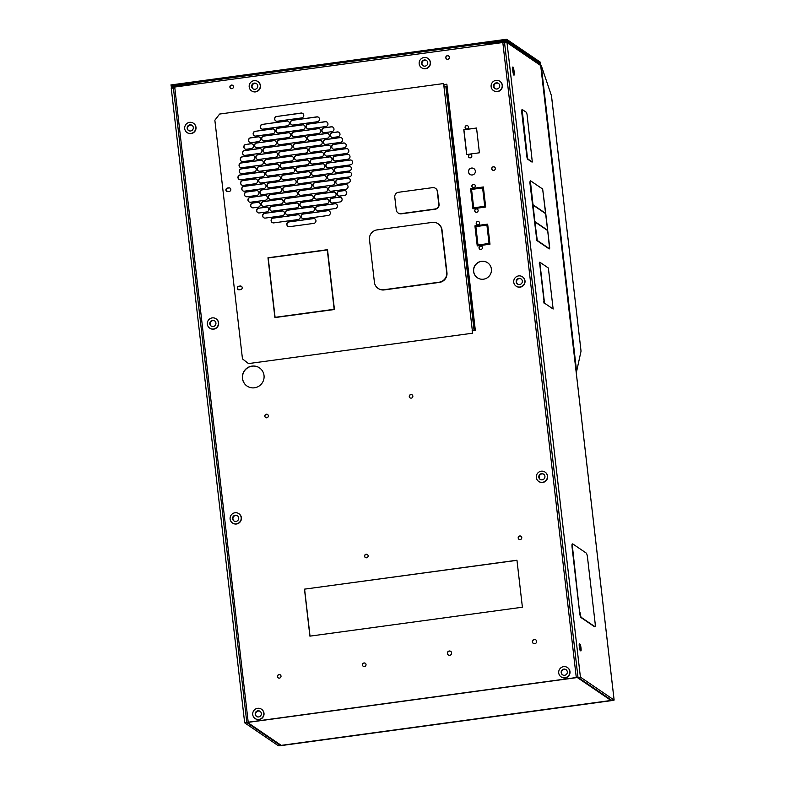 <?xml version="1.0" encoding="UTF-8"?>
<svg xmlns="http://www.w3.org/2000/svg" width="785" height="785" viewBox="0 0 785 785"><rect width="100%" height="100%" fill="white"/><g stroke="black" fill="none" stroke-linecap="round" stroke-linejoin="round"><path stroke-width="1.18" d="M541.895 75.762L542.415 75.831L541.208 65.371L551.462 95.731M551.443 95.584L581.037 351.15L576.622 371.413L576.092 371.344M542.415 75.831L576.622 371.413L576.111 371.482M541.208 65.371L540.679 65.44M579.183 644.554A3.434 0.51 -97.8 0 1 579.968 648.076A3.434 0.51 -97.8 0 1 580.086 650.294M512.634 68.952A4.131 0.618 -97.8 0 1 513.096 71.69A4.131 0.618 -97.8 0 1 513.233 73.368M580.066 612.634A4.337 0.648 82.2 0 0 581.283 617.393L594.863 626.636A4.337 0.648 82.2 0 0 594.952 626.665A4.337 0.648 82.2 0 0 595.089 622.848L587.572 557.929A4.337 0.648 82.2 0 0 586.366 553.17L572.775 543.927A4.337 0.648 82.2 0 0 572.687 543.897A4.337 0.648 82.2 0 0 572.559 547.714L579.644 612.692A4.337 0.648 82.2 0 0 580.851 617.452L594.441 626.695A4.337 0.648 82.2 0 0 594.53 626.724A4.337 0.648 82.2 0 0 594.608 626.665M539.786 262.17L544.525 303.177L553.14 309.025L548.362 268.009L539.786 262.17M572.353 543.985A4.337 0.648 82.2 0 0 572.265 543.956A4.337 0.648 82.2 0 0 572.128 547.773L579.644 612.692M539.697 263.682L544.044 301.273M544.525 303.177L553.111 309.005M544.103 303.236L543.622 301.332M539.266 263.74L539.717 262.18M522.045 109.429L521.593 110.999L526.931 157.128L527.412 159.031L531.916 162.034M522.113 109.429L527.363 157.069L527.844 158.972L532.308 161.995L527.029 114.345L526.539 112.441L522.113 109.429M512.762 70.621A4.131 0.618 82.2 0 0 514.008 75.183A4.131 0.618 82.2 0 0 514.126 71.553A4.131 0.618 82.2 0 0 512.89 66.99A4.131 0.618 82.2 0 0 512.762 70.621M580.998 647.929A3.434 0.51 82.2 0 0 580.046 644.161L579.477 643.779A3.434 0.51 82.2 0 0 579.399 643.759A3.434 0.51 82.2 0 0 579.33 647.007A3.434 0.51 82.2 0 0 580.262 650.549L580.821 650.932A3.434 0.51 82.2 0 0 580.9 650.951A3.434 0.51 82.2 0 0 580.998 647.929M192.757 84.574L192.649 83.681L172.739 86.399A1.717 1.678 -55.8 0 0 171.258 88.312L244.675 722.828L278.371 745.75L280.333 745.711L612.712 700.465L614.106 700.043L580.409 677.121L506.992 42.606A1.717 1.678 -55.8 0 0 505.118 41.144L485.209 43.852L485.307 44.745M540.698 65.597L614.106 700.043M612.526 700.259L280.157 745.505M540.423 63.212L540.306 62.172L506.6 39.25L506.717 40.29L540.423 63.212L538.795 63.536M506.6 39.25L170.875 84.957L172.003 86.684M170.993 85.997L506.717 40.29M612.535 700.348L280.166 745.593M247.628 722.504L280.844 745.093L247.628 722.504L248.335 722.288L576.416 677.622L577.417 677.612L610.622 700.2L611.397 700.092L577.995 677.445L504.578 42.93L505.962 42.743A0.657 0.648 -55.8 0 0 505.236 42.184L505.942 42.665M506.276 41.419L539.913 64.301L540.688 65.528L506.992 42.606M173.387 87.792L172.867 87.429L174.721 87.037L505.236 42.184M172.867 87.429A0.657 0.648 -55.8 0 0 172.288 88.175L173.446 88.018L173.367 87.361M192.649 83.681L193.758 84.437M534.87 221.89L547.734 230.633L549.657 247.324L542.651 189.048L530.326 180.668L536.793 238.561L537.283 240.465L549.578 248.835L547.734 230.633L534.87 221.88L537.283 240.455L549.578 248.825L549.667 247.324L549.618 248.845M532.917 205.013L545.781 213.765L547.685 230.29L545.781 213.765L532.917 205.013L534.83 221.537L547.694 230.299M545.732 213.412L542.661 189.038L530.326 180.658L532.878 204.669L545.742 213.422L542.661 189.048L530.366 180.678L529.836 182.238L536.842 240.524L549.147 248.894M174.721 87.037L248.207 722.2L246.833 722.583L173.338 87.41M504.51 42.282L505.412 42.822M327.286 249.924L334.155 309.29L327.286 249.924L268.215 257.961L275.084 317.336L334.155 309.29L275.084 317.336M238.12 289.557A1.825 1.786 124.2 0 1 239.013 286.319L240.367 286.132A1.825 1.786 124.2 0 1 241.515 286.368M237.276 288.242A1.825 1.786 124.2 0 1 238.856 286.211L240.2 286.025A1.825 1.786 124.2 0 1 242.153 288.223A1.825 1.786 124.2 0 1 240.622 289.616L239.268 289.793A1.825 1.786 124.2 0 1 237.276 288.242M226.757 191.373A1.825 1.786 124.2 0 1 227.66 188.135L229.004 187.949A1.825 1.786 124.2 0 1 230.152 188.184M225.913 190.058A1.825 1.786 124.2 0 1 227.493 188.017L228.847 187.841A1.825 1.786 124.2 0 1 230.79 190.039A1.825 1.786 124.2 0 1 229.259 191.422L227.905 191.609A1.825 1.786 124.2 0 1 225.913 190.058M299.271 215.139A2.483 2.433 -55.8 0 0 297.682 214.805L273.396 218.112A2.483 2.433 -55.8 0 0 272.199 222.548M273.229 218.004A2.483 2.433 -55.8 0 0 272.12 222.489A2.483 2.433 -55.8 0 0 273.798 222.881L298.084 219.574A2.483 2.433 -55.8 0 0 299.193 215.08A2.483 2.433 -55.8 0 0 297.515 214.697L273.396 218.112M329.396 211.037A2.483 2.433 -55.8 0 0 327.796 210.704L303.51 214.011A2.483 2.433 -55.8 0 0 302.313 218.446M303.344 213.903A2.483 2.433 -55.8 0 0 302.235 218.387A2.483 2.433 -55.8 0 0 303.913 218.779L328.199 215.473A2.483 2.433 -55.8 0 0 329.308 210.988A2.483 2.433 -55.8 0 0 327.63 210.596L303.51 214.011M297.917 203.423A2.483 2.433 -55.8 0 0 296.328 203.089L272.042 206.396A2.483 2.433 -55.8 0 0 270.845 210.831M271.875 206.278A2.483 2.433 -55.8 0 0 270.766 210.773A2.483 2.433 -55.8 0 0 272.444 211.165L296.73 207.858A2.483 2.433 -55.8 0 0 297.839 203.364A2.483 2.433 -55.8 0 0 296.161 202.972L272.042 206.396M328.032 199.321A2.483 2.433 -55.8 0 0 326.442 198.988L302.156 202.294A2.483 2.433 -55.8 0 0 300.959 206.73M301.989 202.187A2.483 2.433 -55.8 0 0 300.881 206.671A2.483 2.433 -55.8 0 0 302.559 207.063L326.845 203.757A2.483 2.433 -55.8 0 0 327.953 199.272A2.483 2.433 -55.8 0 0 326.275 198.88L302.156 202.294M296.563 191.707A2.483 2.433 -55.8 0 0 294.974 191.373L270.678 194.68A2.483 2.433 -55.8 0 0 269.49 199.115M270.521 194.562A2.483 2.433 -55.8 0 0 269.402 199.056A2.483 2.433 -55.8 0 0 271.08 199.449L295.366 196.142A2.483 2.433 -55.8 0 0 296.485 191.648A2.483 2.433 -55.8 0 0 294.807 191.255L270.678 194.68M326.678 187.605A2.483 2.433 -55.8 0 0 325.088 187.272L300.802 190.578A2.483 2.433 -55.8 0 0 299.605 195.014M300.635 190.47A2.483 2.433 -55.8 0 0 299.527 194.955A2.483 2.433 -55.8 0 0 301.204 195.347L325.49 192.04A2.483 2.433 -55.8 0 0 326.599 187.546A2.483 2.433 -55.8 0 0 324.921 187.164L300.802 190.578M295.209 179.991A2.483 2.433 -55.8 0 0 293.61 179.657L269.324 182.964A2.483 2.433 -55.8 0 0 268.136 187.389M269.167 182.846A2.483 2.433 -55.8 0 0 268.048 187.34A2.483 2.433 -55.8 0 0 269.726 187.733L294.012 184.426A2.483 2.433 -55.8 0 0 295.131 179.932A2.483 2.433 -55.8 0 0 293.453 179.539L269.324 182.964M325.324 175.889A2.483 2.433 -55.8 0 0 323.734 175.555L299.438 178.862A2.483 2.433 -55.8 0 0 298.251 183.298M299.281 178.744A2.483 2.433 -55.8 0 0 298.163 183.239A2.483 2.433 -55.8 0 0 299.841 183.631L324.136 180.324A2.483 2.433 -55.8 0 0 325.245 175.83A2.483 2.433 -55.8 0 0 323.567 175.438L299.438 178.862M293.855 168.275A2.483 2.433 -55.8 0 0 292.255 167.931L267.97 171.238A2.483 2.433 -55.8 0 0 266.782 175.673M267.803 171.13A2.483 2.433 -55.8 0 0 266.694 175.624A2.483 2.433 -55.8 0 0 268.372 176.017L292.658 172.71A2.483 2.433 -55.8 0 0 293.767 168.216A2.483 2.433 -55.8 0 0 292.099 167.823L267.97 171.238M323.969 164.173A2.483 2.433 -55.8 0 0 322.37 163.839L298.084 167.146A2.483 2.433 -55.8 0 0 296.897 171.572M297.927 167.028A2.483 2.433 -55.8 0 0 296.808 171.523A2.483 2.433 -55.8 0 0 298.486 171.915L322.772 168.608A2.483 2.433 -55.8 0 0 323.891 164.114A2.483 2.433 -55.8 0 0 322.213 163.722L298.084 167.146M292.501 156.558A2.483 2.433 -55.8 0 0 290.901 156.215L266.615 159.522A2.483 2.433 -55.8 0 0 265.418 163.957M266.449 159.414A2.483 2.433 -55.8 0 0 265.34 163.908A2.483 2.433 -55.8 0 0 267.018 164.3L291.304 160.994A2.483 2.433 -55.8 0 0 292.412 156.5A2.483 2.433 -55.8 0 0 290.735 156.107L266.615 159.522M322.615 152.457A2.483 2.433 -55.8 0 0 321.016 152.123L296.73 155.42A2.483 2.433 -55.8 0 0 295.543 159.855M296.563 155.312A2.483 2.433 -55.8 0 0 295.454 159.806A2.483 2.433 -55.8 0 0 297.132 160.199L321.418 156.892A2.483 2.433 -55.8 0 0 322.527 152.398A2.483 2.433 -55.8 0 0 320.859 152.005L296.73 155.42M291.137 144.842A2.483 2.433 -55.8 0 0 289.547 144.499L265.261 147.806A2.483 2.433 -55.8 0 0 264.064 152.241M265.095 147.698A2.483 2.433 -55.8 0 0 263.986 152.192A2.483 2.433 -55.8 0 0 265.664 152.575L289.95 149.268A2.483 2.433 -55.8 0 0 291.058 144.783A2.483 2.433 -55.8 0 0 289.38 144.391L265.261 147.806M321.261 140.741A2.483 2.433 -55.8 0 0 319.662 140.397L295.376 143.704A2.483 2.433 -55.8 0 0 294.179 148.139M295.209 143.596A2.483 2.433 -55.8 0 0 294.1 148.09A2.483 2.433 -55.8 0 0 295.778 148.483L320.064 145.176A2.483 2.433 -55.8 0 0 321.173 140.682A2.483 2.433 -55.8 0 0 319.495 140.289L295.376 143.704M289.783 133.126A2.483 2.433 -55.8 0 0 288.193 132.783L263.907 136.09A2.483 2.433 -55.8 0 0 262.71 140.525M263.74 135.982A2.483 2.433 -55.8 0 0 262.632 140.466A2.483 2.433 -55.8 0 0 264.31 140.858L288.595 137.552A2.483 2.433 -55.8 0 0 289.704 133.067A2.483 2.433 -55.8 0 0 288.026 132.675L263.907 136.09M319.897 129.025A2.483 2.433 -55.8 0 0 318.308 128.681L294.022 131.988A2.483 2.433 -55.8 0 0 292.825 136.423M293.855 131.88A2.483 2.433 -55.8 0 0 292.746 136.374A2.483 2.433 -55.8 0 0 294.424 136.757L318.71 133.46A2.483 2.433 -55.8 0 0 319.819 128.966A2.483 2.433 -55.8 0 0 318.141 128.573L294.022 131.988M313.657 207.23A2.483 2.433 -55.8 0 0 312.057 206.897L287.771 210.203A2.483 2.433 -55.8 0 0 286.584 214.639M287.614 210.095A2.483 2.433 -55.8 0 0 286.496 214.58A2.483 2.433 -55.8 0 0 288.173 214.972L312.459 211.665A2.483 2.433 -55.8 0 0 313.578 207.181A2.483 2.433 -55.8 0 0 311.9 206.789L287.771 210.203M312.302 195.514A2.483 2.433 -55.8 0 0 310.703 195.18L286.417 198.487A2.483 2.433 -55.8 0 0 285.23 202.923M286.25 198.369A2.483 2.433 -55.8 0 0 285.141 202.864A2.483 2.433 -55.8 0 0 286.819 203.256L311.105 199.949A2.483 2.433 -55.8 0 0 312.214 195.455A2.483 2.433 -55.8 0 0 310.546 195.072L286.417 198.487M310.948 183.798A2.483 2.433 -55.8 0 0 309.349 183.464L285.063 186.771A2.483 2.433 -55.8 0 0 283.866 191.206M284.896 186.653A2.483 2.433 -55.8 0 0 283.787 191.148A2.483 2.433 -55.8 0 0 285.465 191.54L309.751 188.233A2.483 2.433 -55.8 0 0 310.86 183.739A2.483 2.433 -55.8 0 0 309.182 183.347L285.063 186.771M309.584 172.082A2.483 2.433 -55.8 0 0 307.995 171.748L283.709 175.055A2.483 2.433 -55.8 0 0 282.512 179.48M283.542 174.937A2.483 2.433 -55.8 0 0 282.433 179.431A2.483 2.433 -55.8 0 0 284.111 179.824L308.397 176.517A2.483 2.433 -55.8 0 0 309.506 172.023A2.483 2.433 -55.8 0 0 307.828 171.63L283.709 175.055M308.23 160.366A2.483 2.433 -55.8 0 0 306.641 160.032L282.355 163.329A2.483 2.433 -55.8 0 0 281.158 167.764M282.188 163.221A2.483 2.433 -55.8 0 0 281.079 167.715A2.483 2.433 -55.8 0 0 282.757 168.108L307.043 164.801A2.483 2.433 -55.8 0 0 308.152 160.307A2.483 2.433 -55.8 0 0 306.474 159.914L282.355 163.329M306.876 148.65A2.483 2.433 -55.8 0 0 305.286 148.306L280.991 151.613A2.483 2.433 -55.8 0 0 279.803 156.048M280.834 151.505A2.483 2.433 -55.8 0 0 279.715 155.999A2.483 2.433 -55.8 0 0 281.393 156.392L305.689 153.085A2.483 2.433 -55.8 0 0 306.798 148.591A2.483 2.433 -55.8 0 0 305.12 148.198L280.991 151.613M305.522 136.933A2.483 2.433 -55.8 0 0 303.923 136.59L279.637 139.897A2.483 2.433 -55.8 0 0 278.449 144.332M279.48 139.789A2.483 2.433 -55.8 0 0 278.361 144.283A2.483 2.433 -55.8 0 0 280.039 144.666L304.325 141.359A2.483 2.433 -55.8 0 0 305.443 136.875A2.483 2.433 -55.8 0 0 303.766 136.482L279.637 139.897M283.542 211.332A2.483 2.433 -55.8 0 0 281.943 210.998L264.947 213.314A2.483 2.433 -55.8 0 0 263.75 217.749M264.78 213.196A2.483 2.433 -55.8 0 0 263.672 217.69A2.483 2.433 -55.8 0 0 265.35 218.083L282.345 215.767A2.483 2.433 -55.8 0 0 283.454 211.273A2.483 2.433 -55.8 0 0 281.786 210.88L264.947 213.314M336.48 204.129A2.483 2.433 -55.8 0 0 334.891 203.786L317.886 206.102A2.483 2.433 -55.8 0 0 316.698 210.537M317.729 205.994A2.483 2.433 -55.8 0 0 316.61 210.478A2.483 2.433 -55.8 0 0 318.288 210.871L335.293 208.555A2.483 2.433 -55.8 0 0 336.402 204.071A2.483 2.433 -55.8 0 0 334.724 203.678L317.886 206.102M282.188 199.616A2.483 2.433 -55.8 0 0 280.588 199.282L263.583 201.598A2.483 2.433 -55.8 0 0 262.396 206.023M263.426 201.48A2.483 2.433 -55.8 0 0 262.318 205.974A2.483 2.433 -55.8 0 0 263.986 206.367L280.991 204.051A2.483 2.433 -55.8 0 0 282.1 199.557A2.483 2.433 -55.8 0 0 280.422 199.164L263.583 201.598M335.126 192.404A2.483 2.433 -55.8 0 0 333.537 192.07L316.532 194.386A2.483 2.433 -55.8 0 0 315.344 198.821M316.375 194.278A2.483 2.433 -55.8 0 0 315.256 198.762A2.483 2.433 -55.8 0 0 316.934 199.155L333.939 196.839A2.483 2.433 -55.8 0 0 335.048 192.354A2.483 2.433 -55.8 0 0 333.37 191.962L316.532 194.386M280.824 187.9A2.483 2.433 -55.8 0 0 279.234 187.566L262.229 189.872A2.483 2.433 -55.8 0 0 261.042 194.307M262.072 189.764A2.483 2.433 -55.8 0 0 260.954 194.258A2.483 2.433 -55.8 0 0 262.632 194.651L279.637 192.335A2.483 2.433 -55.8 0 0 280.745 187.841A2.483 2.433 -55.8 0 0 279.067 187.448L262.229 189.872M333.772 180.687A2.483 2.433 -55.8 0 0 332.183 180.354L315.177 182.669A2.483 2.433 -55.8 0 0 313.99 187.105M315.011 182.562A2.483 2.433 -55.8 0 0 313.902 187.046A2.483 2.433 -55.8 0 0 315.58 187.438L332.585 185.123A2.483 2.433 -55.8 0 0 333.694 180.638A2.483 2.433 -55.8 0 0 332.016 180.246L315.177 182.669M315.011 218.946A2.483 2.433 -55.8 0 0 313.421 218.613L289.125 221.919A2.483 2.433 -55.8 0 0 287.938 226.355M288.968 221.812A2.483 2.433 -55.8 0 0 287.85 226.296A2.483 2.433 -55.8 0 0 289.528 226.688L313.814 223.382A2.483 2.433 -55.8 0 0 314.932 218.897A2.483 2.433 -55.8 0 0 313.254 218.505L289.125 221.919M279.47 176.183A2.483 2.433 -55.8 0 0 277.88 175.84L260.875 178.156A2.483 2.433 -55.8 0 0 259.688 182.591M260.708 178.048A2.483 2.433 -55.8 0 0 259.599 182.542A2.483 2.433 -55.8 0 0 261.277 182.934L278.283 180.619A2.483 2.433 -55.8 0 0 279.391 176.125A2.483 2.433 -55.8 0 0 277.713 175.732L260.875 178.156M332.418 168.971A2.483 2.433 -55.8 0 0 330.828 168.638L313.823 170.953A2.483 2.433 -55.8 0 0 312.626 175.389M313.657 170.836A2.483 2.433 -55.8 0 0 312.548 175.33A2.483 2.433 -55.8 0 0 314.226 175.722L331.221 173.406A2.483 2.433 -55.8 0 0 332.34 168.912A2.483 2.433 -55.8 0 0 330.662 168.53L313.823 170.953M278.116 164.467A2.483 2.433 -55.8 0 0 276.526 164.124L259.521 166.44A2.483 2.433 -55.8 0 0 258.324 170.875M259.354 166.332A2.483 2.433 -55.8 0 0 258.245 170.826A2.483 2.433 -55.8 0 0 259.923 171.208L276.919 168.903A2.483 2.433 -55.8 0 0 278.037 164.408A2.483 2.433 -55.8 0 0 276.359 164.016L259.521 166.44M331.064 157.255A2.483 2.433 -55.8 0 0 329.464 156.921L312.469 159.237A2.483 2.433 -55.8 0 0 311.272 163.663M312.302 159.119A2.483 2.433 -55.8 0 0 311.194 163.614A2.483 2.433 -55.8 0 0 312.872 164.006L329.867 161.69A2.483 2.433 -55.8 0 0 330.985 157.196A2.483 2.433 -55.8 0 0 329.308 156.804L312.469 159.237M276.762 152.751A2.483 2.433 -55.8 0 0 275.162 152.408L258.167 154.724A2.483 2.433 -55.8 0 0 256.97 159.159M258 154.616A2.483 2.433 -55.8 0 0 256.891 159.1A2.483 2.433 -55.8 0 0 258.569 159.492L275.564 157.177A2.483 2.433 -55.8 0 0 276.683 152.692A2.483 2.433 -55.8 0 0 275.005 152.3L258.167 154.724M329.71 145.539A2.483 2.433 -55.8 0 0 328.11 145.205L311.115 147.521A2.483 2.433 -55.8 0 0 309.918 151.947M310.948 147.403A2.483 2.433 -55.8 0 0 309.839 151.898A2.483 2.433 -55.8 0 0 311.517 152.29L328.513 149.974A2.483 2.433 -55.8 0 0 329.622 145.48A2.483 2.433 -55.8 0 0 327.953 145.088L311.115 147.521M275.407 141.035A2.483 2.433 -55.8 0 0 273.808 140.692L256.813 143.007A2.483 2.433 -55.8 0 0 255.616 147.443M256.646 142.899A2.483 2.433 -55.8 0 0 255.537 147.384A2.483 2.433 -55.8 0 0 257.215 147.776L274.21 145.46A2.483 2.433 -55.8 0 0 275.319 140.976A2.483 2.433 -55.8 0 0 273.651 140.584L256.813 143.007M328.346 133.823A2.483 2.433 -55.8 0 0 326.756 133.489L309.751 135.795A2.483 2.433 -55.8 0 0 308.564 140.23M309.594 135.687A2.483 2.433 -55.8 0 0 308.485 140.181A2.483 2.433 -55.8 0 0 310.153 140.574L327.159 138.258A2.483 2.433 -55.8 0 0 328.267 133.764A2.483 2.433 -55.8 0 0 326.589 133.371L309.751 135.795M252.574 144.136A2.483 2.433 -55.8 0 0 250.984 143.802L246.127 144.46A2.483 2.433 -55.8 0 0 244.93 148.895M245.96 144.352A2.483 2.433 -55.8 0 0 244.851 148.846A2.483 2.433 -55.8 0 0 246.529 149.228L251.386 148.571A2.483 2.433 -55.8 0 0 252.495 144.077A2.483 2.433 -55.8 0 0 250.817 143.694L246.127 144.46M256.646 179.294A2.483 2.433 -55.8 0 0 255.047 178.951L242.908 180.609A2.483 2.433 -55.8 0 0 241.711 185.044M242.742 180.491A2.483 2.433 -55.8 0 0 241.633 184.985A2.483 2.433 -55.8 0 0 243.301 185.378L255.449 183.719A2.483 2.433 -55.8 0 0 256.558 179.235A2.483 2.433 -55.8 0 0 254.88 178.843L242.908 180.609M255.282 167.568A2.483 2.433 -55.8 0 0 253.692 167.234L241.544 168.893A2.483 2.433 -55.8 0 0 240.357 173.318M241.387 168.775A2.483 2.433 -55.8 0 0 240.269 173.269A2.483 2.433 -55.8 0 0 241.947 173.662L254.095 172.003A2.483 2.433 -55.8 0 0 255.203 167.519A2.483 2.433 -55.8 0 0 253.526 167.126L241.544 168.893M253.928 155.852A2.483 2.433 -55.8 0 0 252.338 155.518L242.624 156.843A2.483 2.433 -55.8 0 0 241.427 161.278M242.457 156.725A2.483 2.433 -55.8 0 0 241.348 161.219A2.483 2.433 -55.8 0 0 243.026 161.612L252.741 160.287A2.483 2.433 -55.8 0 0 253.849 155.803A2.483 2.433 -55.8 0 0 252.171 155.41L242.624 156.843M259.354 202.726A2.483 2.433 -55.8 0 0 257.755 202.383L252.898 203.05A2.483 2.433 -55.8 0 0 251.71 207.485M252.741 202.932A2.483 2.433 -55.8 0 0 251.622 207.426A2.483 2.433 -55.8 0 0 253.3 207.819L258.157 207.161A2.483 2.433 -55.8 0 0 259.276 202.667A2.483 2.433 -55.8 0 0 257.598 202.275L252.898 203.05M345.812 190.951A2.483 2.433 -55.8 0 0 344.222 190.618L339.365 191.275A2.483 2.433 -55.8 0 0 338.168 195.71M339.198 191.167A2.483 2.433 -55.8 0 0 338.09 195.661A2.483 2.433 -55.8 0 0 339.768 196.044L344.625 195.386A2.483 2.433 -55.8 0 0 345.734 190.892A2.483 2.433 -55.8 0 0 344.056 190.5L339.365 191.275M345.253 143.419A2.483 2.433 -55.8 0 0 343.653 143.086L333.939 144.411A2.483 2.433 -55.8 0 0 332.752 148.846M333.782 144.293A2.483 2.433 -55.8 0 0 332.663 148.787A2.483 2.433 -55.8 0 0 334.341 149.179L344.056 147.855A2.483 2.433 -55.8 0 0 345.174 143.37A2.483 2.433 -55.8 0 0 343.496 142.978L333.939 144.411M258 191.01A2.483 2.433 -55.8 0 0 256.401 190.667L246.686 191.991A2.483 2.433 -55.8 0 0 245.499 196.427M246.529 191.883A2.483 2.433 -55.8 0 0 245.411 196.368A2.483 2.433 -55.8 0 0 247.089 196.76L256.803 195.445A2.483 2.433 -55.8 0 0 257.922 190.951A2.483 2.433 -55.8 0 0 256.244 190.559L246.686 191.991M349.031 154.812A2.483 2.433 -55.8 0 0 347.441 154.468L335.293 156.127A2.483 2.433 -55.8 0 0 334.106 160.562M335.136 156.019A2.483 2.433 -55.8 0 0 334.017 160.503A2.483 2.433 -55.8 0 0 335.695 160.896L347.843 159.247A2.483 2.433 -55.8 0 0 348.952 154.753A2.483 2.433 -55.8 0 0 347.274 154.36L335.293 156.127M350.395 166.528A2.483 2.433 -55.8 0 0 348.795 166.194L336.657 167.843A2.483 2.433 -55.8 0 0 335.46 172.278M336.49 167.735A2.483 2.433 -55.8 0 0 335.381 172.219A2.483 2.433 -55.8 0 0 337.059 172.612L349.197 170.963A2.483 2.433 -55.8 0 0 350.306 166.469A2.483 2.433 -55.8 0 0 348.638 166.077L336.657 167.843M349.315 178.578A2.483 2.433 -55.8 0 0 347.726 178.234L338.011 179.559A2.483 2.433 -55.8 0 0 336.814 183.994M337.844 179.451A2.483 2.433 -55.8 0 0 336.736 183.935A2.483 2.433 -55.8 0 0 338.413 184.328L348.128 183.013A2.483 2.433 -55.8 0 0 349.237 178.519A2.483 2.433 -55.8 0 0 347.559 178.126L338.011 179.559M339.041 132.371A2.483 2.433 -55.8 0 0 337.442 132.027L332.585 132.694A2.483 2.433 -55.8 0 0 331.398 137.12M332.418 132.577A2.483 2.433 -55.8 0 0 331.309 137.071A2.483 2.433 -55.8 0 0 332.987 137.463L337.844 136.796A2.483 2.433 -55.8 0 0 338.953 132.312A2.483 2.433 -55.8 0 0 337.275 131.919L332.585 132.694M259.668 137.218A2.483 2.433 -55.8 0 0 258.079 136.884L250.788 137.875A2.483 2.433 -55.8 0 0 249.601 142.311M250.621 137.768A2.483 2.433 -55.8 0 0 249.512 142.252A2.483 2.433 -55.8 0 0 251.19 142.644L258.481 141.653A2.483 2.433 -55.8 0 0 259.59 137.169A2.483 2.433 -55.8 0 0 257.912 136.776L250.788 137.875M267.803 207.525A2.483 2.433 -55.8 0 0 266.213 207.191L258.922 208.182A2.483 2.433 -55.8 0 0 257.735 212.617M258.756 208.064A2.483 2.433 -55.8 0 0 257.647 212.558A2.483 2.433 -55.8 0 0 259.325 212.951L266.606 211.96A2.483 2.433 -55.8 0 0 267.724 207.466A2.483 2.433 -55.8 0 0 266.046 207.073L258.922 208.182M266.449 195.808A2.483 2.433 -55.8 0 0 264.849 195.475L250.278 197.457A2.483 2.433 -55.8 0 0 249.09 201.892M250.121 197.339A2.483 2.433 -55.8 0 0 249.002 201.833A2.483 2.433 -55.8 0 0 250.68 202.226L265.251 200.244A2.483 2.433 -55.8 0 0 266.37 195.75A2.483 2.433 -55.8 0 0 264.692 195.357L250.278 197.457M265.095 184.092A2.483 2.433 -55.8 0 0 263.495 183.749L244.066 186.398A2.483 2.433 -55.8 0 0 242.879 190.833M243.899 186.29A2.483 2.433 -55.8 0 0 242.791 190.775A2.483 2.433 -55.8 0 0 244.469 191.167L263.897 188.528A2.483 2.433 -55.8 0 0 265.006 184.033A2.483 2.433 -55.8 0 0 263.338 183.641L244.066 186.398M262.376 160.66A2.483 2.433 -55.8 0 0 260.787 160.317L241.358 162.966A2.483 2.433 -55.8 0 0 240.161 167.401M241.191 162.848A2.483 2.433 -55.8 0 0 240.082 167.342A2.483 2.433 -55.8 0 0 241.76 167.735L261.189 165.085A2.483 2.433 -55.8 0 0 262.298 160.601A2.483 2.433 -55.8 0 0 260.62 160.209L241.358 162.966M341.151 197.535A2.483 2.433 -55.8 0 0 339.562 197.202L332.271 198.193A2.483 2.433 -55.8 0 0 331.074 202.628M332.104 198.085A2.483 2.433 -55.8 0 0 330.995 202.569A2.483 2.433 -55.8 0 0 332.673 202.962L339.954 201.971A2.483 2.433 -55.8 0 0 341.073 197.486A2.483 2.433 -55.8 0 0 339.395 197.094L332.271 198.193M341.661 137.964A2.483 2.433 -55.8 0 0 340.062 137.62L325.49 139.612A2.483 2.433 -55.8 0 0 324.303 144.038M325.324 139.494A2.483 2.433 -55.8 0 0 324.215 143.989A2.483 2.433 -55.8 0 0 325.893 144.381L340.464 142.399A2.483 2.433 -55.8 0 0 341.573 137.905A2.483 2.433 -55.8 0 0 339.905 137.512L325.49 139.612M261.022 148.934A2.483 2.433 -55.8 0 0 259.433 148.6L244.861 150.583A2.483 2.433 -55.8 0 0 243.664 155.018M244.694 150.475A2.483 2.433 -55.8 0 0 243.585 154.969A2.483 2.433 -55.8 0 0 245.263 155.351L259.835 153.369A2.483 2.433 -55.8 0 0 260.944 148.885A2.483 2.433 -55.8 0 0 259.266 148.493L244.861 150.583M347.873 149.013A2.483 2.433 -55.8 0 0 346.273 148.679L326.845 151.328A2.483 2.433 -55.8 0 0 325.657 155.754M326.688 151.211A2.483 2.433 -55.8 0 0 325.569 155.705A2.483 2.433 -55.8 0 0 327.247 156.097L346.676 153.448A2.483 2.433 -55.8 0 0 347.794 148.964A2.483 2.433 -55.8 0 0 346.116 148.571L326.845 151.328M350.581 172.455A2.483 2.433 -55.8 0 0 348.991 172.111L329.563 174.761A2.483 2.433 -55.8 0 0 328.365 179.196M329.396 174.653A2.483 2.433 -55.8 0 0 328.287 179.137A2.483 2.433 -55.8 0 0 329.965 179.53L349.394 176.89A2.483 2.433 -55.8 0 0 350.502 172.396A2.483 2.433 -55.8 0 0 348.825 172.003L329.563 174.761M347.078 184.828A2.483 2.433 -55.8 0 0 345.488 184.495L330.917 186.477A2.483 2.433 -55.8 0 0 329.72 190.912M330.75 186.369A2.483 2.433 -55.8 0 0 329.641 190.853A2.483 2.433 -55.8 0 0 331.319 191.246L345.891 189.263A2.483 2.433 -55.8 0 0 346.999 184.769A2.483 2.433 -55.8 0 0 345.322 184.377L330.917 186.477M333.017 127.239A2.483 2.433 -55.8 0 0 331.427 126.895L324.136 127.886A2.483 2.433 -55.8 0 0 322.939 132.322M323.969 127.778A2.483 2.433 -55.8 0 0 322.861 132.273A2.483 2.433 -55.8 0 0 324.539 132.665L331.82 131.674A2.483 2.433 -55.8 0 0 332.938 127.18A2.483 2.433 -55.8 0 0 331.26 126.787L324.136 127.886M263.74 172.376A2.483 2.433 -55.8 0 0 262.141 172.033L240.279 175.016A2.483 2.433 -55.8 0 0 239.091 179.441M240.122 174.898A2.483 2.433 -55.8 0 0 239.003 179.392A2.483 2.433 -55.8 0 0 240.681 179.785L262.543 176.811A2.483 2.433 -55.8 0 0 263.652 172.317A2.483 2.433 -55.8 0 0 261.974 171.925L240.279 175.016M351.66 160.405A2.483 2.433 -55.8 0 0 350.061 160.061L328.199 163.044A2.483 2.433 -55.8 0 0 327.011 167.48M328.042 162.927A2.483 2.433 -55.8 0 0 326.933 167.421A2.483 2.433 -55.8 0 0 328.601 167.813L350.463 164.84A2.483 2.433 -55.8 0 0 351.572 160.346A2.483 2.433 -55.8 0 0 349.894 159.954L328.199 163.044M274.053 129.309A2.483 2.433 -55.8 0 0 272.454 128.975L255.459 131.291A2.483 2.433 -55.8 0 0 254.261 135.726M255.292 131.183A2.483 2.433 -55.8 0 0 254.183 135.668A2.483 2.433 -55.8 0 0 255.851 136.06L272.856 133.744A2.483 2.433 -55.8 0 0 273.965 129.26A2.483 2.433 -55.8 0 0 272.287 128.868L255.459 131.291M326.992 122.107A2.483 2.433 -55.8 0 0 325.402 121.763L308.397 124.079A2.483 2.433 -55.8 0 0 307.21 128.514M308.24 123.971A2.483 2.433 -55.8 0 0 307.121 128.465A2.483 2.433 -55.8 0 0 308.799 128.858L325.804 126.542A2.483 2.433 -55.8 0 0 326.913 122.048A2.483 2.433 -55.8 0 0 325.235 121.655L308.397 124.079M304.168 125.217A2.483 2.433 -55.8 0 0 302.568 124.874L278.283 128.181A2.483 2.433 -55.8 0 0 277.095 132.616M278.116 128.073A2.483 2.433 -55.8 0 0 277.007 132.557A2.483 2.433 -55.8 0 0 278.685 132.95L302.971 129.643A2.483 2.433 -55.8 0 0 304.08 125.158A2.483 2.433 -55.8 0 0 302.411 124.766L278.283 128.181M288.429 121.4A2.483 2.433 -55.8 0 0 286.839 121.067L262.543 124.373A2.483 2.433 -55.8 0 0 261.356 128.809M262.386 124.265A2.483 2.433 -55.8 0 0 261.268 128.75A2.483 2.433 -55.8 0 0 262.946 129.142L287.241 125.835A2.483 2.433 -55.8 0 0 288.35 121.351A2.483 2.433 -55.8 0 0 286.672 120.959L262.543 124.373M318.543 117.308A2.483 2.433 -55.8 0 0 316.954 116.965L292.668 120.272A2.483 2.433 -55.8 0 0 291.471 124.707M292.501 120.164A2.483 2.433 -55.8 0 0 291.392 124.648A2.483 2.433 -55.8 0 0 293.07 125.041L317.356 121.734A2.483 2.433 -55.8 0 0 318.465 117.25A2.483 2.433 -55.8 0 0 316.787 116.857L292.668 120.272M302.814 113.491A2.483 2.433 -55.8 0 0 301.214 113.158L276.928 116.465A2.483 2.433 -55.8 0 0 275.731 120.9M276.762 116.357A2.483 2.433 -55.8 0 0 275.653 120.841A2.483 2.433 -55.8 0 0 277.331 121.233L301.617 117.927A2.483 2.433 -55.8 0 0 302.725 113.442A2.483 2.433 -55.8 0 0 301.048 113.05L276.928 116.465M473.188 330.514L475.317 330.22L446.851 84.191L443.878 84.594L443.603 83.553L219.623 114.051L214.855 120.213L242.467 358.892L248.492 363.583L472.639 333.203L248.492 363.583M474.16 330.377L472.158 330.377L472.472 333.085M443.603 83.553L443.917 86.272L445.929 86.272L474.169 330.377M443.878 84.594L444.065 86.252M472.325 330.485L443.917 86.272M472.344 330.622L472.639 333.203M267.979 257.774L274.897 317.582L334.4 309.476L327.473 249.679L267.979 257.774M274.897 317.582L334.439 309.506L327.473 249.679M334.4 309.476L327.571 250.111M374.425 282.335A8.674 8.498 -55.8 0 0 383.904 289.724L439.158 282.198A8.674 8.498 -55.8 0 0 446.665 272.503L441.729 229.789A8.674 8.498 -55.8 0 0 432.241 222.4L376.986 229.917A8.674 8.498 -55.8 0 0 369.48 239.621L374.425 282.335M438.108 223.764L438.403 223.97A8.674 8.498 124.2 0 1 442.024 229.985L446.959 272.699A8.674 8.498 124.2 0 1 439.453 282.394L384.199 289.92A8.674 8.498 124.2 0 1 378.331 288.546L378.036 288.35M435.469 188.331L435.763 188.537A4.337 4.249 124.2 0 1 437.569 191.54L439.05 204.355A4.337 4.249 124.2 0 1 435.302 209.202L401.302 213.834A4.337 4.249 124.2 0 1 398.368 213.147L398.073 212.951A4.337 4.249 -55.8 0 0 401.007 213.638L435.008 209.006A4.337 4.249 -55.8 0 0 438.756 204.159L437.274 191.344A4.337 4.249 -55.8 0 0 432.535 187.644L398.535 192.276A4.337 4.249 -55.8 0 0 394.776 197.123L396.258 209.938A4.337 4.249 -55.8 0 0 398.073 212.951M423.144 65.763A3.12 3.062 124.2 0 1 426.647 60.612M429.807 65.175A5.642 5.524 124.2 0 1 421.535 67.716A5.642 5.524 124.2 0 1 419.592 60.926A5.642 5.524 124.2 0 1 427.874 58.394A5.642 5.524 124.2 0 1 429.807 65.175M427.982 58.463A5.642 5.524 124.2 0 1 430.023 65.322A5.642 5.524 124.2 0 1 421.643 67.785M421.879 61.878A3.12 3.062 124.2 0 1 426.461 60.474A3.12 3.062 124.2 0 1 427.531 64.233A3.12 3.062 124.2 0 1 422.948 65.636A3.12 3.062 124.2 0 1 421.879 61.878M253.162 88.901A3.12 3.062 124.2 0 1 256.666 83.76M259.815 88.322A5.642 5.524 124.2 0 1 251.543 90.854A5.642 5.524 124.2 0 1 249.61 84.074A5.642 5.524 124.2 0 1 257.882 81.532A5.642 5.524 124.2 0 1 259.815 88.322M257.99 81.611A5.642 5.524 124.2 0 1 260.031 88.469A5.642 5.524 124.2 0 1 251.651 90.932M251.887 85.016A3.12 3.062 124.2 0 1 256.469 83.612A3.12 3.062 124.2 0 1 257.539 87.371A3.12 3.062 124.2 0 1 252.956 88.774A3.12 3.062 124.2 0 1 251.887 85.016M540.315 479.468A3.12 3.062 124.2 0 1 543.819 474.317M546.331 473.326A5.642 5.524 124.2 0 1 538.696 481.421A5.642 5.524 124.2 0 1 537.872 472.933A5.642 5.524 124.2 0 1 546.331 473.326M545.143 472.168A5.642 5.524 124.2 0 1 546.075 480.724A5.642 5.524 124.2 0 1 538.804 481.49M539.393 478.654A3.12 3.062 124.2 0 1 543.622 474.169A3.12 3.062 124.2 0 1 544.083 478.87A3.12 3.062 124.2 0 1 539.393 478.654M256.715 716.568A3.12 3.062 124.2 0 1 260.218 711.426M252.741 714.615A5.642 5.524 124.2 0 1 261.444 709.198A5.642 5.524 124.2 0 1 261.13 718.609A5.642 5.524 124.2 0 1 252.741 714.615M261.542 709.277A5.642 5.524 124.2 0 1 261.346 718.756A5.642 5.524 124.2 0 1 255.203 718.599M255.213 714.281A3.12 3.062 124.2 0 1 260.021 711.279A3.12 3.062 124.2 0 1 259.855 716.489A3.12 3.062 124.2 0 1 255.213 714.281M562.698 674.914A3.12 3.062 124.2 0 1 566.201 669.762M558.724 672.961A5.642 5.524 124.2 0 1 567.427 667.544A5.642 5.524 124.2 0 1 567.113 676.955A5.642 5.524 124.2 0 1 558.724 672.961M567.526 667.613A5.642 5.524 124.2 0 1 567.329 677.102A5.642 5.524 124.2 0 1 561.187 676.935M561.187 672.617A3.12 3.062 124.2 0 1 566.005 669.625A3.12 3.062 124.2 0 1 565.838 674.835A3.12 3.062 124.2 0 1 561.187 672.617M517.717 284.18A3.12 3.062 124.2 0 1 521.22 279.028M523.732 278.037A5.642 5.524 124.2 0 1 516.098 286.132A5.642 5.524 124.2 0 1 515.274 277.645A5.642 5.524 124.2 0 1 523.732 278.037M522.545 276.879A5.642 5.524 124.2 0 1 523.477 285.436A5.642 5.524 124.2 0 1 516.206 286.201M516.795 283.365A3.12 3.062 124.2 0 1 521.024 278.891A3.12 3.062 124.2 0 1 521.485 283.581A3.12 3.062 124.2 0 1 516.795 283.365M211.312 326.158A3.12 3.062 124.2 0 1 214.815 321.006M217.975 325.579A5.642 5.524 124.2 0 1 209.693 328.11A5.642 5.524 124.2 0 1 207.76 321.32A5.642 5.524 124.2 0 1 216.042 318.788A5.642 5.524 124.2 0 1 217.975 325.579M216.15 318.857A5.642 5.524 124.2 0 1 218.191 325.716A5.642 5.524 124.2 0 1 209.801 328.179M210.037 322.272A3.12 3.062 124.2 0 1 214.629 320.869A3.12 3.062 124.2 0 1 215.698 324.627A3.12 3.062 124.2 0 1 211.116 326.03A3.12 3.062 124.2 0 1 210.037 322.272M495.09 88.626A3.12 3.062 124.2 0 1 498.593 83.485M501.752 88.048A5.642 5.524 124.2 0 1 493.471 90.579A5.642 5.524 124.2 0 1 491.538 83.799A5.642 5.524 124.2 0 1 499.819 81.257A5.642 5.524 124.2 0 1 501.752 88.048M499.927 81.336A5.642 5.524 124.2 0 1 501.968 88.195A5.642 5.524 124.2 0 1 493.579 90.658M493.814 84.741A3.12 3.062 124.2 0 1 498.397 83.338A3.12 3.062 124.2 0 1 499.476 87.096A3.12 3.062 124.2 0 1 494.884 88.499A3.12 3.062 124.2 0 1 493.814 84.741M234.087 521.024A3.12 3.062 124.2 0 1 237.59 515.873M240.75 520.435A5.642 5.524 124.2 0 1 232.468 522.977A5.642 5.524 124.2 0 1 230.535 516.187A5.642 5.524 124.2 0 1 238.817 513.655A5.642 5.524 124.2 0 1 240.75 520.435M238.925 513.724A5.642 5.524 124.2 0 1 240.966 520.583A5.642 5.524 124.2 0 1 232.576 523.045M232.811 517.138A3.12 3.062 124.2 0 1 237.404 515.735A3.12 3.062 124.2 0 1 238.473 519.493A3.12 3.062 124.2 0 1 233.891 520.897A3.12 3.062 124.2 0 1 232.811 517.138M188.685 130.614A3.12 3.062 124.2 0 1 192.188 125.463M195.347 130.025A5.642 5.524 124.2 0 1 187.075 132.567A5.642 5.524 124.2 0 1 185.132 125.777A5.642 5.524 124.2 0 1 193.414 123.235A5.642 5.524 124.2 0 1 195.347 130.025M193.522 123.314A5.642 5.524 124.2 0 1 195.563 130.173A5.642 5.524 124.2 0 1 187.183 132.636M187.419 126.728A3.12 3.062 124.2 0 1 192.001 125.315A3.12 3.062 124.2 0 1 193.071 129.074A3.12 3.062 124.2 0 1 188.488 130.487A3.12 3.062 124.2 0 1 187.419 126.728M532.367 641.865A2.169 2.129 -55.8 0 0 536.253 642.768A2.169 2.129 -55.8 0 0 534.251 639.441A2.169 2.129 -55.8 0 0 532.367 641.865M535.802 639.844A2.169 2.129 -55.8 0 0 532.554 641.993A2.169 2.129 -55.8 0 0 533.368 643.425M450.806 651.422A2.169 2.129 -55.8 0 0 447.558 653.562A2.169 2.129 -55.8 0 0 448.372 655.004M449.255 651.01A2.169 2.129 -55.8 0 0 448.284 654.945A2.169 2.129 -55.8 0 0 451.257 654.347A2.169 2.129 -55.8 0 0 449.255 651.01M491.753 168.814A1.825 1.786 -55.8 0 0 494.462 170.109A1.825 1.786 -55.8 0 0 494.57 167.068A1.825 1.786 -55.8 0 0 491.753 168.814M494.628 167.107A1.825 1.786 -55.8 0 0 491.881 168.903A1.825 1.786 -55.8 0 0 492.578 170.119M242.437 378.409A11.019 10.794 -55.8 0 0 258.814 386.23A11.019 10.794 -55.8 0 0 259.423 367.831A11.019 10.794 -55.8 0 0 242.437 378.409M259.492 367.88A11.019 10.794 -55.8 0 0 242.565 378.498A11.019 10.794 -55.8 0 0 247.098 386.102M411.271 398.123A1.825 1.786 -55.8 0 0 412.086 394.816A1.825 1.786 -55.8 0 0 409.319 395.915A1.825 1.786 -55.8 0 0 411.271 398.123M412.145 394.865A1.825 1.786 -55.8 0 0 409.456 395.974A1.825 1.786 -55.8 0 0 410.104 397.877M266.772 417.787A1.825 1.786 -55.8 0 0 267.597 414.49A1.825 1.786 -55.8 0 0 264.83 415.589A1.825 1.786 -55.8 0 0 266.772 417.787M267.656 414.539A1.825 1.786 -55.8 0 0 264.967 415.638A1.825 1.786 -55.8 0 0 265.615 417.551M472.305 174.967A3.503 3.434 -55.8 0 0 473.875 168.618A3.503 3.434 -55.8 0 0 468.557 170.737A3.503 3.434 -55.8 0 0 472.305 174.967M473.944 168.667A3.503 3.434 -55.8 0 0 468.694 170.787A3.503 3.434 -55.8 0 0 469.999 174.456M483.501 279.195A9.086 8.91 -55.8 0 0 487.583 262.73A9.086 8.91 -55.8 0 0 473.767 268.215A9.086 8.91 -55.8 0 0 483.501 279.195M487.642 262.769A9.086 8.91 -55.8 0 0 473.914 268.264A9.086 8.91 -55.8 0 0 477.417 277.802M466.987 128.975A1.737 1.698 -55.8 0 0 467.762 125.826A1.737 1.698 -55.8 0 0 465.132 126.876A1.737 1.698 -55.8 0 0 466.987 128.975M467.831 125.875A1.737 1.698 -55.8 0 0 465.269 126.925A1.737 1.698 -55.8 0 0 465.878 128.74M473.777 187.703A1.737 1.698 -55.8 0 0 474.562 184.563A1.737 1.698 -55.8 0 0 471.922 185.603A1.737 1.698 -55.8 0 0 473.777 187.703M474.621 184.603A1.737 1.698 -55.8 0 0 472.06 185.662A1.737 1.698 -55.8 0 0 472.678 187.478M478.085 224.863A1.737 1.698 -55.8 0 0 478.86 221.723A1.737 1.698 -55.8 0 0 476.22 222.773A1.737 1.698 -55.8 0 0 478.085 224.863M478.919 221.772A1.737 1.698 -55.8 0 0 476.367 222.822A1.737 1.698 -55.8 0 0 476.976 224.638M480.93 249.473A1.737 1.698 -55.8 0 0 481.705 246.323A1.737 1.698 -55.8 0 0 479.066 247.373A1.737 1.698 -55.8 0 0 480.93 249.473M481.774 246.372A1.737 1.698 -55.8 0 0 479.213 247.422A1.737 1.698 -55.8 0 0 479.821 249.237M476.623 212.303A1.737 1.698 -55.8 0 0 477.408 209.163A1.737 1.698 -55.8 0 0 474.768 210.213A1.737 1.698 -55.8 0 0 476.623 212.303M477.466 209.212A1.737 1.698 -55.8 0 0 474.905 210.262A1.737 1.698 -55.8 0 0 475.524 212.078M470.323 157.844A1.737 1.698 -55.8 0 0 471.108 154.704A1.737 1.698 -55.8 0 0 468.468 155.754A1.737 1.698 -55.8 0 0 470.323 157.844M471.167 154.753A1.737 1.698 -55.8 0 0 468.606 155.803A1.737 1.698 -55.8 0 0 469.214 157.618M519.778 535.978A1.825 1.786 124.2 0 1 521.731 538.186A1.825 1.786 124.2 0 1 518.954 539.285A1.825 1.786 124.2 0 1 519.778 535.978M519.022 539.324A1.825 1.786 124.2 0 1 519.905 536.067A1.825 1.786 124.2 0 1 521.073 536.312M366.134 554.21A1.825 1.786 124.2 0 1 368.087 556.408A1.825 1.786 124.2 0 1 365.319 557.507A1.825 1.786 124.2 0 1 366.134 554.21M365.388 557.556A1.825 1.786 124.2 0 1 366.271 554.298A1.825 1.786 124.2 0 1 367.439 554.544M447.774 59.277A1.825 1.786 -55.8 0 0 448.588 55.97A1.825 1.786 -55.8 0 0 445.821 57.069A1.825 1.786 -55.8 0 0 447.774 59.277M448.657 56.02A1.825 1.786 -55.8 0 0 445.959 57.119A1.825 1.786 -55.8 0 0 446.606 59.032M231.889 88.666A1.825 1.786 -55.8 0 0 232.703 85.369A1.825 1.786 -55.8 0 0 229.936 86.468A1.825 1.786 -55.8 0 0 231.889 88.666M232.772 85.408A1.825 1.786 -55.8 0 0 230.074 86.517A1.825 1.786 -55.8 0 0 230.721 88.42M279.44 678.122A1.825 1.786 -55.8 0 0 280.265 674.825A1.825 1.786 -55.8 0 0 277.498 675.924A1.825 1.786 -55.8 0 0 279.44 678.122M280.323 674.864A1.825 1.786 -55.8 0 0 277.635 675.973A1.825 1.786 -55.8 0 0 278.283 677.877M364.436 666.553A1.825 1.786 -55.8 0 0 365.26 663.246A1.825 1.786 -55.8 0 0 362.493 664.345A1.825 1.786 -55.8 0 0 364.436 666.553M365.319 663.296A1.825 1.786 -55.8 0 0 362.631 664.395A1.825 1.786 -55.8 0 0 363.269 666.308M237.531 287.536L237.708 289.017L239.504 289.763M248.207 722.2L576.288 677.534L502.802 42.37M246.833 722.583L280.068 745.201L280.844 745.093M611.397 700.083L578.192 677.494L576.288 677.534M516.972 560.333L304.472 589.152L309.908 636.144L522.398 607.217L516.962 560.225L304.472 589.152M304.6 589.241L310.026 636.125M446.861 84.299L443.888 84.701M226.168 189.352L226.335 190.775L228.239 191.569M226.266 189.126L226.463 190.824M237.629 287.32L237.826 289.066M466.663 154.527L479.409 152.79L476.544 128.014L463.798 129.751L466.663 154.527M476.554 128.122L463.798 129.751M463.925 129.839L466.781 154.508M472.933 208.771L485.689 207.044L485.591 206.18L473.689 207.809L471.461 188.586L470.617 188.704L472.933 208.771M471.481 188.685L470.617 188.704M470.745 188.792L473.061 208.761M485.601 206.288L473.689 207.809M485.493 205.327L483.364 186.967L472.315 188.469L472.413 189.322L482.618 187.929L484.639 205.444L485.493 205.327M484.757 205.435L482.618 187.929M483.374 187.065L472.315 188.469M472.442 188.557L472.531 189.303M489.889 243.35L477.986 244.969L475.769 225.746L474.915 225.864L477.241 245.94L489.987 244.204L489.889 243.35M489.899 243.448L477.986 244.969M475.779 225.844L474.915 225.864M475.043 225.952L477.358 245.921M489.055 242.594L486.916 225.099L488.937 242.604L489.791 242.496L487.662 224.127L476.613 225.629L476.711 226.482L486.916 225.099M487.671 224.225L476.613 225.629M476.74 225.717L476.829 226.463M244.675 722.828L246.863 722.534M247.766 722.406L577.073 677.573M577.995 677.445L580.409 677.121M579.212 644.279L580.046 644.161M445.821 86.222L474.071 330.328M504.765 42.91L504.696 42.331M581.037 351.15L551.472 95.652M614.125 700.073L540.718 65.557"/></g></svg>
